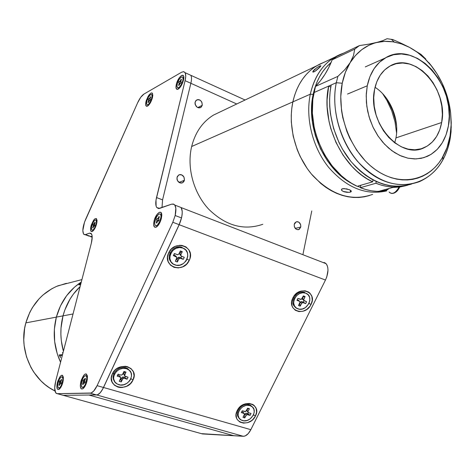 <?xml version="1.0" encoding="UTF-8"?>
<svg xmlns="http://www.w3.org/2000/svg" width="475" height="475" viewBox="0 0 475 475"><rect width="100%" height="100%" fill="white"/><g stroke="black" fill="none" stroke-linecap="round" stroke-linejoin="round"><path stroke-width="0.71" d="M66.435 283.302L56.483 286.425L51.757 288.776L43.047 294.945L39.152 298.716L32.49 307.456L29.8 312.336L25.84 322.881C18.27 349.113 31.57 379.929 54.946 390.949L49.353 387.731L44.953 384.495L40.862 380.796L33.79 372.162L30.887 367.317L26.493 356.814L24.142 345.592L23.762 339.857L24.617 328.445L25.84 322.881L56.353 317.116L25.84 322.881C31.237 304.897 41.984 292.523 58.069 285.772L81.932 279.591M60.562 362.241C53.907 347.658 52.505 332.619 56.353 317.116L60.503 305.805L66.619 295.699L74.433 287.203L81.302 282.013L74.433 287.203L66.619 295.699L60.503 305.805L56.353 317.116C60.646 301.803 68.958 290.1 81.302 282.013C68.958 290.1 60.646 301.803 56.353 317.116C52.505 332.619 53.907 347.658 60.562 362.241L57.184 353.56L54.649 341.501L54.37 329.181L56.353 317.116L54.37 329.181L54.649 341.501L57.184 353.56L60.562 362.241M63.015 315.857C60.028 327.608 60.159 339.399 63.407 351.239C60.159 339.399 60.028 327.608 63.015 315.857L73.043 313.963L63.015 315.857L61.014 328.106L60.871 334.358L61.305 340.611L63.407 351.239L61.305 340.611L60.871 334.358L61.014 328.106L63.015 315.857L56.353 317.116L63.015 315.857L64.843 309.997L63.015 315.857C66.162 304.184 71.868 294.417 80.127 286.567C71.868 294.417 66.162 304.184 63.015 315.857M80.127 286.567L73.376 294.132L70.057 299.078L64.843 309.997L70.057 299.078L73.376 294.132L80.127 286.567M59.975 355.716L62.308 355.466L59.915 355.751L60.509 357.633L59.203 354.932L62.54 354.593M62.801 353.578L62.486 352.575L62.878 353.281M81.071 282.916L78.969 284.982M79.711 284.341L80.524 284.335L79.675 284.175L80.602 283.272L79.699 284.317L80.714 284.282M79.699 284.317L80.726 284.252M81.059 282.957L80.602 283.272M80.613 284.673L78.945 284.798L81.082 282.874M59.227 354.932L60.509 357.628M62.516 352.575L62.813 353.525M300.782 227.002L295.248 228.404L300.782 227.002L298.781 229.55C295.711 229.811 294.191 228.089 294.233 224.378L296.198 221.849C299.286 221.564 300.812 223.28 300.782 227.002L300.663 224.675L298.918 222.223L297.641 221.706L296.341 221.795L294.785 223.018L294.233 224.378L294.346 226.717L296.103 229.17L298.039 229.71L299.274 229.312L300.782 227.002M184.407 180.298L178.986 182.4L184.407 180.298L182.602 182.715C178.897 183.398 177.038 181.604 177.027 177.335L178.79 174.948C182.507 174.23 184.377 176.017 184.407 180.298L183.997 177.05L181.676 174.836L180.191 174.568L178.784 174.948L177.282 176.587L176.938 178.98L177.43 180.601L179.764 182.816L181.254 183.077L182.655 182.685L183.76 181.711L184.407 180.298M202.261 105.319L197.778 107.576L202.261 105.319L200.812 107.427C197.119 108.27 195.213 106.507 195.094 102.143L196.513 100.059C200.218 99.186 202.136 100.938 202.261 105.319L201.863 102.149L200.284 100.29L198.882 99.667L197.458 99.661L195.724 100.795L194.982 102.921L195.189 104.548L197.083 107.19L198.485 107.807L199.916 107.801L201.157 107.178L202.261 105.319M201.311 433.622L63.199 395.319L88.932 395.034L233.89 435.747L202.475 433.942L57.226 393.662L90.244 393.163L96.573 394.945C98.847 394.719 101.145 392.231 103.455 387.481L179.14 224.657L181.48 217.924C182.56 213.067 182.424 209.594 181.07 207.51L178.321 206.441M324.051 262.461L325.707 263.328L326.972 264.991L327.75 267.342L327.988 270.222L326.812 276.794L325.47 280.042L250.836 429.679L103.52 387.481L179.182 224.717L325.47 280.042L179.182 224.717L181.61 217.627L182.157 214.225L182.21 211.238L181.112 207.569C183.065 211.304 182.418 217.022 179.182 224.717L102.713 389.09L100.071 392.926L97.434 394.808L88.932 395.034L233.89 435.747L243.259 436.282C246.002 436.246 248.526 434.049 250.836 429.679L103.52 387.481C101.211 392.231 98.919 394.719 96.639 394.945L243.259 436.282L245.201 435.913L248.193 433.651L250.836 429.679L325.47 280.042C328.581 272.947 328.783 267.496 326.07 263.678L322.662 262.36M302.985 254.273L311.766 210.959L302.985 254.273M161.999 207.557L162.575 199.886L190.873 83.291L236.734 103.983L190.873 83.291C191.728 79.598 191.722 76.938 190.849 75.317C191.722 76.938 191.728 79.598 190.873 83.291L185.084 80.679L190.873 83.291L162.575 199.886L161.999 207.557M201.358 433.645L243.259 436.282L96.639 394.945L88.932 395.034L233.89 435.747M57.398 382.506C59.969 375.339 61.97 373.623 63.401 377.346L62.884 382.286C61.922 385.718 60.681 388.051 59.155 389.286C56.899 390.129 56.317 387.873 57.398 382.506L58.116 382.642L57.398 382.506L57.807 381.104L60.141 376.485L61.406 375.357L62.48 375.298L63.383 377.197L63.193 380.873L61.958 385.077L60.752 387.452L58.829 389.476L57.356 389.108L56.822 386.484L57.398 382.506M176.338 84.301C177.935 77.14 184.353 71.689 183.807 78.054L183.451 80.287C181.978 85.168 180.037 88.196 177.626 89.365C176.017 89.508 175.584 87.816 176.338 84.301L177.157 84.372L176.338 84.301L176.73 82.935L179.289 77.769L181.545 75.495L183.249 75.507L183.777 76.825L183.451 80.287L182.537 83.066L180.458 86.883L178.921 88.623L176.961 89.365L175.999 87.738L176.338 84.301M146.051 101.377L148.081 96.383L150.765 93.177L151.869 92.892L152.588 93.593L152.416 97.791C151.026 102.362 149.257 105.189 147.113 106.275C145.659 106.4 145.303 104.767 146.051 101.377L146.793 101.448L146.051 101.377L146.431 100.088L148.812 95.226L150.854 93.124L152.35 93.195L152.802 95.433L152.416 97.791L149.625 104.007L148.23 105.616L146.484 106.263L145.677 104.666L146.051 101.377M148.764 101.638L148.337 101.597L148.764 101.638M80.857 381.562C83.731 373.73 85.933 372.067 87.465 376.568L86.943 381.312C85.987 384.821 84.692 387.256 83.066 388.615C80.495 389.678 79.758 387.327 80.857 381.562L81.647 381.71L80.857 381.562L81.284 380.083L83.778 375.214L85.162 374.027L86.349 373.962L87.4 375.957L87.263 379.822L85.975 384.251L84.687 386.763L82.597 388.894L81.409 388.924L80.952 388.508L80.305 385.747L80.857 381.562M91.01 226.035C93.712 218.803 95.724 216.921 97.054 220.388L96.585 223.986C95.422 227.935 93.955 230.452 92.186 231.539C90.523 231.865 90.137 230.031 91.01 226.035L91.699 226.13L91.01 226.035L91.396 224.746L93.646 220.162L94.899 218.809L96.419 218.571L97.06 220.507L96.864 222.722L95.718 226.587L93.919 229.918L92.085 231.58L90.826 231.022L90.535 229.49L91.01 226.035M93.611 226.391L93.189 226.332L93.611 226.391M154.066 220.952C155.776 213.216 162.201 208.709 161.761 215.68L161.34 218.53C160.111 222.9 158.383 225.779 156.156 227.163C153.847 227.768 153.152 225.696 154.066 220.952L154.945 221.071L154.066 220.952L154.494 219.474L157.178 214.201L159.499 212.242L160.758 212.331L161.732 214.54L161.34 218.53L159.701 222.947L158.181 225.364L156.596 226.919L154.601 227.163L153.662 224.912L154.066 220.952M157.463 221.409L156.916 221.332L157.463 221.409M175.162 215.513L181.48 217.924L175.162 215.513L172.811 222.264L179.14 224.657L172.811 222.264L97.096 385.664L103.455 387.481L97.096 385.664C94.786 390.426 92.5 392.926 90.244 393.163L96.573 394.945L63.199 395.319L56.163 393.306C54.376 391.406 54.227 387.303 55.712 381.003L91.331 243.218L55.712 381.003L54.684 388.045L55.623 392.712L57.226 393.662L91.034 393.027L93.652 391.127L97.096 385.664L172.811 222.264L175.162 215.513L175.827 208.252L174.836 205.129L173.963 204.286L171.618 204.161L173.417 204.048L174.8 205.081C176.13 207.165 176.249 210.639 175.162 215.513M245.082 99.999L188.611 74.296M181.682 72.182L183.694 71.66L185.107 72.699C185.957 74.32 185.951 76.98 185.084 80.679L185.737 76.279L185.309 73.126L183.884 71.695L181.682 72.182L143.943 94.074L140.713 97.316L137.607 102.826C139.638 98.408 141.752 95.493 143.943 94.074L181.682 72.182M159.701 208.371L156.809 207.587C155.521 205.616 155.426 202.267 156.518 197.541L162.575 199.886L156.518 197.541L185.084 80.679L156.02 200.04L156.115 206.114L156.679 207.409L158.507 208.561L171.618 204.161L159.701 208.371M62.272 395.063L63.199 395.319M89.431 233.178L91.271 233.587C92.471 235.214 92.488 238.42 91.331 243.218L92.186 236.948L92.031 235.38L91.081 233.403L89.431 233.178L85.464 234.579L90.962 236.538L92.138 236.134L90.957 236.544L83.707 234.205C82.133 231.355 82.775 226.391 85.637 219.325L137.607 102.826L84.491 222.217L82.828 230.482L83.499 233.926L84.342 234.632L85.464 234.579L89.431 233.178L91.515 233.926L89.431 233.178M85.055 234.686L89.163 236.152M237.203 410.602L238.308 410.073L237.203 410.602C242.891 398.157 262.028 403.958 255.467 415.975C249.909 428.242 230.743 422.774 237.203 410.602L238.302 408.785L241.383 405.739L245.225 403.857L249.238 403.412L252.801 404.48L254.238 405.537L256.156 408.482L256.589 412.146L255.467 415.975L253.531 414.817L255.467 415.975L252.973 419.395L251.322 420.785L247.523 422.667L243.538 423.13L239.97 422.103L237.369 419.728L236.562 418.142L236.099 414.467L237.203 410.602M119.932 379.863L121.184 379.84M112.367 373.872L113.941 373.433L112.367 373.872C118.067 360.525 139.721 367.086 133.03 379.952C127.472 393.098 105.806 386.917 112.367 373.872L114.992 370.179L116.779 368.689L120.971 366.712L125.424 366.302L127.532 366.706L131.112 368.671L133.41 371.878L134.081 375.838L133.03 379.952L130.904 378.652L133.03 379.952L130.429 383.604L126.665 386.24L122.301 387.475L120.098 387.493L117.99 387.107L114.392 385.189L112.052 382.001L111.334 378.029L112.367 373.872M168.661 252.902L170.086 252.842L168.661 252.902C174.663 238.872 196.234 246.899 189.246 260.359C183.392 274.176 161.797 266.564 168.661 252.902L171.368 249.072L175.245 246.394L179.692 245.296L181.913 245.397L185.927 246.875L188.872 249.832L190.309 253.816L190.03 258.216L189.246 260.359L187.031 259.13L189.246 260.359L186.562 264.147L182.727 266.802L178.327 267.918L174.01 267.324L170.442 265.109L168.168 261.588L167.538 257.302L168.661 252.902M303.08 302.652L303.46 302.248M292.885 297.908L293.847 297.712L292.885 297.908C298.858 284.863 317.864 291.935 311.03 304.481C305.188 317.33 286.152 310.62 292.885 297.908L294.025 296.014L297.178 292.903L301.067 291.062L305.087 290.771L308.625 292.077L310.038 293.271L311.891 296.501L312.235 300.438L311.03 304.481L309.011 303.377L311.03 304.481L309.896 306.351L306.779 309.433L302.931 311.267L298.935 311.582L295.391 310.323L292.843 307.669L292.072 305.936L291.692 301.987L292.885 297.908M92.192 236.989L90.957 236.544L92.192 236.989M130.233 371.325L127.739 368.647L125.964 367.834L126.487 368.683L128.262 369.497C136.444 374.068 127.751 387.903 118.75 384.679L116.678 383.693C108.811 378.961 117.634 365.412 126.487 368.683L125.964 367.834C118.53 365.067 109.731 375.001 114.321 380.98M124.444 375.357L123.654 374.187L124.503 372.263L123.726 372.02L124.503 372.263L123.755 373.813L124.527 375.096L125.988 372.079L124.503 372.263L125.988 372.079L123.999 371.456L125.988 372.079L124.486 375.832L128.048 377.251L125.014 376.307M122.538 374.478L121.161 375.108L122.295 374.805L123.999 371.456L122.538 374.478M118.103 374.163L117.147 376.135L118.388 374.247L117.147 376.135L120.205 377.079L119.445 375.79L117.877 375.309L119.445 375.79L120.205 377.079L117.147 376.135L118.103 374.163L121.161 375.108M120.692 378.29L119.237 381.306L120.793 377.916L120.205 377.079L120.692 378.29M127.098 379.21L128.048 377.251L127.098 379.21L124.848 377.465L127.098 379.21L124.064 378.272L123.292 376.984L121.915 377.613L121.173 379.157L121.226 381.918L122.687 378.907L121.915 377.613L122.687 378.907L124.064 378.272L127.098 379.21M120.389 378.919L121.173 379.157L122.502 377.049L124.848 377.465L125.358 376.414L124.848 377.465L123.292 376.984L124.064 378.272L122.924 378.575L121.226 381.918L119.237 381.306M126.487 368.683L123.09 368.321L119.617 369.235L116.595 371.296L114.493 374.181L113.632 377.441L113.721 379.062L114.897 381.959L117.248 384.043L120.401 385.005L123.886 384.708L127.163 383.194L129.758 380.695L130.667 379.187L131.533 375.951L131.047 372.816L129.277 370.262L126.487 368.683M119.973 376.265L119.445 375.79L120.027 376.509M252.587 407.152L250.503 405.228L249.333 404.736L250.016 405.585L251.186 406.083C258.917 409.848 250.58 423.474 242.381 420.517L241.015 419.924C233.48 416.047 241.917 402.574 250.016 405.585L249.333 404.736C242.214 402.046 233.73 412.923 238.996 417.964M246.228 411.012L244.958 411.617L242.262 410.774L241.318 412.615L244.019 413.452L243.016 412.157L241.751 411.766L243.016 412.157L244.019 413.452L241.318 412.615L242.262 410.774L245.67 411.546L247.665 408.191L249.422 408.743L247.665 408.191L246.228 411.012M244.405 414.574L242.968 417.383L244.726 417.929L244.102 415.162L244.726 417.929L246.163 415.114L245.153 413.82L244.417 415.257L245.706 413.286L246.412 413.214L247.428 414.509L250.111 415.346L251.049 413.511L248.223 412.615L247.986 411.558L249.422 408.743L247.707 408.821L249.422 408.743L247.986 411.558L246.97 410.263L247.986 411.558L248.087 412.514L251.049 413.511L250.111 415.346L247.79 413.642L250.111 415.346L246.715 414.58L244.726 417.929L242.968 417.383L244.512 414.224L244.019 413.452L244.405 414.574M247.35 411.38L246.863 410.614L247.707 408.821L247.392 408.726L247.707 408.821L246.97 410.263L247.902 412.205M248.3 412.65L247.79 413.642L246.412 413.214L247.79 413.642L248.3 412.65M250.016 405.585L246.988 405.294L245.397 405.597L242.363 407.045L239.911 409.414L238.42 412.342L238.118 415.376L239.05 418.042L241.062 419.947L243.847 420.803L246.988 420.482L249.998 419.033L253.312 415.275L254.232 412.258L253.929 409.361L252.457 407.016L250.016 405.585M243.479 412.633L243.016 412.157L243.509 412.793M307.283 294.019L305.781 293.2C314.919 296.287 306.921 312.348 298.015 308.881L297.807 308.809C288.729 305.9 296.364 289.839 305.342 293.045L304.552 292.357C296.727 289.477 288.64 302.51 295.349 307.147M305.651 303.632L306.63 301.714L303.97 300.699L303.614 299.488L302.438 298.437L302.795 299.642L302.355 299.161L302.438 298.437L303.614 299.488L305.116 296.543L303.21 296.928L302.438 298.437L303.21 296.928L305.116 296.543L303.371 295.872L305.116 296.543L303.525 300.218L306.63 301.714L305.651 303.632L302.985 302.617L301.785 301.548L300.544 302.147L299.772 303.656L299.458 303.537L300.212 306.143L299.772 303.656L300.544 302.147L301.708 303.204L300.544 302.147L301.108 301.601L303.187 302.082L305.651 303.632M303.905 300.669L303.187 302.082L303.905 300.669M302.896 296.804L303.21 296.928L302.896 296.804M301.868 298.822L300.627 299.422L297.902 298.389L296.923 300.319L299.606 301.334L298.442 300.277L297.184 299.802L299.606 301.334L296.923 300.319L297.902 298.389L301.298 299.369L303.371 295.872L301.868 298.822M299.962 302.545L298.46 305.484L300.212 306.143L301.708 303.204L302.985 302.617L301.946 302.884L300.212 306.143L298.46 305.484L300.075 302.177L299.606 301.334L299.962 302.545M305.781 293.2L302.759 292.748L299.582 293.562L296.744 295.515L294.666 298.312L294.025 299.891L293.657 303.115L294.524 306.013L296.495 308.138L299.268 309.178L302.409 308.976L305.455 307.568L308.851 303.703L309.843 300.521L309.611 297.409L308.186 294.838L305.781 293.2M185.369 249.607L182.893 248.069C193.218 251.572 185.185 268.785 175.073 264.937L174.794 264.836C164.593 261.553 172.075 244.405 182.252 247.855L182.893 248.069L181.628 247.19C173.316 244.287 165.033 256.702 171.451 262.402M176.878 258.091L175.352 261.25L177.335 261.992L175.352 261.25L176.938 257.302L173.369 255.615L174.367 253.549L177.804 254.766L178.814 254.089L177.472 254.725L174.367 253.549L173.369 255.615L174.658 253.656L173.369 255.615L176.415 256.773L175.489 255.758L173.933 255.164L176.029 256.346M182.323 251.679L180.34 250.925L182.323 251.679L180.643 252.213L182.323 251.679L180.791 254.843L182.323 251.679M179.859 251.916L180.643 252.213L179.859 253.834L180.791 254.843L179.859 253.834L180.316 255.152L179.752 254.232L180.643 252.213L179.859 251.916M181.254 256.162L180.791 254.843L180.933 255.954L184.276 257.313L181.254 256.162M183.279 259.368L184.276 257.313L183.279 259.368L180.874 257.8L183.279 259.368L180.257 258.222L179.277 257.195L177.935 257.824L177.151 259.439L176.368 259.148L177.151 259.439L177.335 261.992L177.151 259.439L177.935 257.824L178.861 258.839L177.935 257.824L178.535 257.242L179.324 257.212L180.257 258.222L183.279 259.368M181.604 256.298L180.874 257.8L179.324 257.212L180.874 257.8L181.604 256.298M177.335 261.992L178.861 258.839L180.257 258.222L179.111 258.495L177.335 261.992M182.893 248.069L179.497 247.523L175.993 248.348L172.924 250.414L170.751 253.401L170.115 255.105L169.866 258.59L170.988 261.749L173.298 264.088L176.439 265.264L179.936 265.103L183.261 263.631L185.915 261.078L186.859 259.504L187.797 256.078L187.382 252.7L185.66 249.892L182.893 248.069M178.814 254.089L180.34 250.925L178.814 254.089M63.395 377.275L62.997 377.221M61.697 384.518L62.13 384.643L61.697 384.518C60.462 387.267 59.345 388.396 58.342 387.903C57.362 386.549 57.534 384.043 58.858 380.38C60.093 377.619 61.216 376.491 62.225 376.996C63.199 378.349 63.021 380.855 61.697 384.518L62.854 379.24L62.664 377.714L61.714 376.829L60.788 377.298L59.304 379.4L58.146 382.523L57.701 385.617L58.122 387.653L59.268 387.944L60.254 387.077L61.697 384.518M59.5 384.916L58.947 385.047L59.256 385.498L58.947 385.047L59.642 382.423L61.186 382.862L59.642 382.423L59.268 381.882L61.055 382.672L59.268 381.882L59.517 383.675L59.987 383.806M60.806 384.133L61.275 382.998L60.806 384.133L60.313 383.521L59.82 384.127L60.396 383.545L60.972 383.741M61.596 379.828L61.287 379.383L61.596 379.828L60.836 381.936L61.275 382.998M60.919 381.52L60.289 381.348M60.105 381.294L59.737 380.754L59.268 381.882L59.737 380.754L60.39 381.282L61.287 379.383M60.539 381.104L60.99 381.306L60.539 381.104M59.155 384.554L59.096 385.011M59.82 384.127L59.256 385.498M60.901 382.452L61.026 381.199M87.418 376.105L86.836 375.986M85.666 383.669L86.153 383.812L85.666 383.669C84.324 386.614 83.095 387.796 81.967 387.202C80.898 385.742 81.053 383.111 82.424 379.317C83.766 376.354 85.007 375.179 86.141 375.784C87.198 377.251 87.038 379.881 85.666 383.669L86.842 378.106L86.593 376.503L85.524 375.577L83.956 376.633L82.424 379.317L81.249 384.833L81.759 386.977L83.036 387.279L84.117 386.371L85.666 383.669M84.853 380.178L85.452 378.729L85.096 378.26L85.452 378.729L84.657 380.956L85.168 382.066L84.669 383.266L84.105 382.618L83.742 382.927L82.977 384.702L83.576 383.26L84.212 382.654L84.835 382.862L84.212 382.654M85.096 378.26L84.502 379.709L84.989 379.846L84.502 379.709L83.867 380.315L85.096 378.26M85.096 381.971L83.339 381.473L82.626 384.228L83.226 382.785L83.742 382.933L83.226 382.785L83.416 381.686L82.911 380.897L83.41 379.709L82.911 380.897L84.972 381.811M82.977 384.702L82.626 384.228L83.232 384.085M83.41 379.709L83.832 380.279M161.743 214.664L160.835 214.439M159.915 221.19L160.413 221.38L159.915 221.19L161.001 216.689L160.847 214.997L160.229 214.041L159.25 213.97L158.062 214.783L155.776 218.447C157.569 214.652 159.155 213.281 160.526 214.326C161.316 215.745 161.114 218.037 159.915 221.19C158.116 224.966 156.536 226.343 155.177 225.316C154.375 223.897 154.571 221.605 155.776 218.447L154.69 222.906L154.838 224.598L155.438 225.572L156.412 225.672L157.599 224.871L159.915 221.19M156.756 223.09L157.385 221.576L156.756 223.09L156.311 222.787L156.756 223.09M156.934 222.668L156.311 222.787L156.993 220.05L158.846 220.75L159.06 219.824L158.715 220.661L156.453 219.693L158.846 220.75M156.976 218.441L156.453 219.693L156.993 220.05L156.453 219.693L156.976 218.441L157.682 218.815L158.282 218.049L158.775 218.233M159.357 216.826L158.911 216.529L159.357 216.826L158.543 219.112L157.759 218.779M158.911 216.529L158.282 218.049L158.911 216.529M158.697 221.184L159.22 219.931L158.674 219.569L159.22 219.931L158.697 221.184L157.985 220.804L157.385 221.576M158.543 219.112L158.674 219.569M156.239 225.714L157.385 226.26M97.054 220.388L96.692 220.376M95.427 226.29L95.79 226.421L95.427 226.29L96.443 222.377L95.974 220.056L95.243 219.978L94.311 220.679L92.429 223.856C93.842 220.744 95.059 219.509 96.081 220.157C96.746 221.303 96.526 223.345 95.427 226.29C94.014 229.395 92.803 230.63 91.788 229.995C91.117 228.849 91.331 226.801 92.429 223.856L91.426 227.739L91.871 230.078L92.601 230.167L93.533 229.484L95.427 226.29M94.513 226.272L94.958 225.186L94.513 226.272L93.836 226.058L92.969 227.923L93.51 226.605M93.569 226.474L92.892 224.948L93.332 223.868L92.892 224.948L94.715 225.791M93.795 224.206L94.567 224.865L95.202 222.478L94.875 222.217L93.723 224.182L94.709 223.672L94.335 223.535L94.875 222.217L95.202 222.478L94.483 224.467M92.969 227.923L92.649 227.656L93.189 226.338L92.649 227.656L93.118 227.567M93.332 223.868L93.723 224.182M94.567 224.865L94.958 225.186M92.411 230.221L93.332 230.642M152.813 95.042L152.327 94.982M151.163 100.296L151.525 100.457L151.163 100.296C149.435 103.978 148.004 105.391 146.864 104.536C146.336 103.443 146.573 101.603 147.565 99.014C149.287 95.327 150.718 93.919 151.869 94.786C152.392 95.873 152.154 97.713 151.163 100.296L152.131 95.683L151.483 94.46L150.118 94.994L148.509 97.084L147.185 100.035L146.591 102.855L146.923 104.613L147.618 104.868L148.586 104.334L151.163 100.296M148.485 102.327L148.004 102.398L148.396 102.541L148.004 102.398L148.734 100.373L148.153 99.869L148.61 98.747L150.522 99.536L148.61 98.747L148.153 99.869M148.954 101.175L149.625 100.397L148.396 102.541M150.1 100.569L150.563 99.435L150.1 100.569L149.625 100.397M150.136 98.295L149.756 98.129L150.314 96.769L150.599 97.167M149.756 98.129L149.085 98.913L148.61 98.747L149.227 98.883L149.756 98.129M147.642 104.868L148.485 105.379M150.706 96.906L149.975 98.931L150.563 99.435M150.551 99.471L150.023 99.216L150.148 98.272M148.622 100.035L148.562 101.038L148.942 101.199M149.494 100.415L148.633 100.041M183.825 77.573L183.13 77.449M182.085 82.959L182.501 83.149L182.085 82.959C180.15 87.002 178.541 88.498 177.258 87.448C176.718 86.278 176.955 84.39 177.965 81.783C179.894 77.734 181.509 76.237 182.804 77.3C183.332 78.47 183.095 80.358 182.085 82.959L182.994 79.794L182.899 77.502L182.281 76.867L180.749 77.484L178.986 79.729L177.567 82.858L176.973 85.827L177.395 87.638L178.196 87.875L179.871 86.688L182.085 82.959M179.603 83.974L180.346 83.131L179.01 85.417L178.564 85.286L179.01 85.417M180.346 83.131L180.886 83.285L181.379 82.092L180.886 83.285L181.272 82.341L179.146 81.457L178.653 82.644L179.146 81.457L180.049 81.403L181.023 79.319L181.331 79.776M181.468 79.444L181.023 79.319L181.468 79.444L180.702 81.587L181.379 82.092M179.093 85.209L178.564 85.286L179.093 85.209M179.194 82.798L179.158 83.843L179.58 84.033L179.158 83.843L178.564 85.286L179.33 83.149L178.653 82.644M178.208 87.875L179.105 88.457M181.349 82.169L180.749 81.866L180.874 80.893M180.886 83.285L181.278 82.347M180.114 83.208L179.229 82.816M353.174 184.223C324.817 170.46 305.49 127.686 313.156 94.442L310.312 94.187C305.277 118.156 312.592 147.404 328.605 167.313C346.495 187.768 365.869 195.629 386.709 190.897C365.869 195.629 346.495 187.768 328.605 167.313C312.592 147.404 305.277 118.156 310.312 94.187L292.873 101.876C296.661 85.411 304.558 73.411 316.546 65.882L213.507 115.075C202.558 121.849 195.273 132.329 191.657 146.508L292.873 101.876L291.775 108.437L291.252 115.217L291.312 122.134L293.164 136.123L297.255 149.803L300.093 156.346L307.188 168.494L311.368 173.969L320.767 183.457L325.886 187.37L331.206 190.683L336.68 193.373L342.243 195.403L347.848 196.769L353.424 197.463L358.934 197.481L364.313 196.828L369.508 195.528L364.313 196.828L358.934 197.481L353.424 197.463L347.848 196.769L342.243 195.403L336.68 193.373L331.206 190.683L325.886 187.37L320.767 183.457L311.368 173.969L307.188 168.494L300.093 156.346L297.255 149.803L293.164 136.123L291.312 122.134L291.252 115.217L291.775 108.437L292.873 101.876C287.618 126.32 295.699 156.227 312.758 175.59C331.894 195.385 351.856 201.655 372.655 194.382C351.856 201.655 331.894 195.385 312.758 175.59C295.699 156.227 287.618 126.32 292.873 101.876L191.657 146.508C186.622 167.544 193.521 192.898 208.673 209.16C225.696 225.779 243.74 230.82 262.806 224.283M324.443 62.106L316.546 65.882C304.558 73.411 296.661 85.411 292.873 101.876L294.524 95.6L296.709 89.668L299.41 84.146L302.587 79.087L306.209 74.539L310.228 70.537L314.61 67.129L319.307 64.333L324.443 62.106L319.307 64.333L314.61 67.129L310.228 70.537L306.209 74.539L302.587 79.087L299.41 84.146L296.709 89.668L294.524 95.6L292.873 101.876L310.312 94.187L313.156 94.442L314.765 88.19L316.902 82.288L319.55 76.796L322.668 71.761L326.224 67.242L331.099 62.48C322.121 70.163 316.142 80.815 313.156 94.442L311.6 107.736L312.324 121.612L315.311 135.494L320.435 148.782L327.465 160.924L336.098 171.41L340.902 175.904L345.96 179.829L353.18 184.223M396.583 133.095L395.016 121.891L391.75 110.835L386.893 100.403L382.595 93.617L386.893 100.403L391.75 110.835L395.016 121.891L396.583 133.095M396.595 125.994L395.663 120.721L392.683 110.639L387.066 99.085M341.668 189.103L341.478 190.095L341.549 189.222L342.422 188.729L346.702 188.866L350.117 190.059L351.31 191.098L350.829 191.936L348.828 192.357L343.294 191.473L341.626 190.333L341.549 189.222L343.882 188.545L349.404 189.715L351.233 190.938L351.179 191.692L349.63 192.274L346.976 192.333L344.12 191.781L342.024 190.736M350.645 190.38L350.301 192.132L350.645 190.38M360.442 187.358L357.467 186.224L360.442 187.358M320.803 66.043L315.382 71.048L313.132 72.111L312.811 71.559L316.742 67.741L319.693 65.972L320.281 66.749L319.693 65.972L320.898 65.793M343.514 53.182C326.485 59.126 315.418 72.794 310.312 94.187C314.123 77.336 322.098 65.081 334.24 57.433L343.514 53.182M316.742 67.741L319.693 65.972L320.898 65.77L319.723 67.361L316.136 70.514L314.052 71.826L312.871 72.052L313.363 70.686L315.162 68.94M394.743 142.833L395.966 137.893L441.667 122.514C439.363 134.704 433.616 143.058 424.424 147.583C400.651 160.502 366.943 122.212 374.585 89.413L373.724 97.696L374.241 106.341L376.111 114.992L379.264 123.298L383.562 130.916L388.829 137.542L394.85 142.91L401.369 146.828L408.126 149.144L414.853 149.785L421.289 148.758L427.191 146.11L432.351 141.972L436.567 136.509L439.707 129.942L441.667 122.514L442.379 114.511L441.821 106.216L440.016 97.933L437.042 89.959L432.992 82.579L428.011 76.071L422.275 70.674L415.987 66.595L409.379 64.006L402.699 63.009L396.192 63.674L390.112 65.989L384.708 69.884L380.202 75.228L376.776 81.825L374.585 89.413C376.847 78.589 381.858 70.87 389.613 66.263C414.117 50.772 448.81 89.425 441.667 122.514L395.966 137.893C399.594 119.581 390.266 96.876 375.042 87.299M367.258 85.797L347.54 94.05L367.258 85.797C369.989 72.877 375.957 63.632 385.16 58.057C414.901 38.968 456.992 85.791 448.412 125.845C445.615 140.754 438.567 150.937 427.262 156.394L421.165 158.341L414.693 158.953L408.007 158.205L401.292 156.091L394.725 152.659L388.473 147.992L382.725 142.191L377.631 135.417L373.344 127.846L369.983 119.688L367.644 111.162L366.397 102.517L366.267 93.979L367.258 85.797L369.942 76.6L374.116 68.62L379.608 62.172L386.181 57.487L393.549 54.732L401.428 53.978L409.509 55.219L417.483 58.389L425.06 63.341L431.959 69.873L437.95 77.728L442.819 86.622L446.399 96.229L448.572 106.204L449.249 116.191L448.412 125.845L446.072 134.805L442.302 142.749L437.232 149.37L431.033 154.405L423.914 157.641L416.136 158.935L407.989 158.199L399.802 155.438L391.881 150.723L384.566 144.228L378.153 136.2L372.923 126.956L369.087 116.868L366.813 106.353L366.195 95.855L367.258 85.797M378.587 42.002L368.541 44.223L359.415 45.594L354.748 49.121L353.447 55.706L350.152 62.647L344.797 69.7L337.873 76.374L336.294 82.727L337.873 76.374L315.483 86.426L313.904 92.601L328.67 86.088L313.904 92.601C305.758 127.763 327.008 173.084 357.194 186.301L372.673 181.83C342.119 168.269 320.5 121.933 328.67 86.088L336.294 82.727L342.243 83.238C343.817 75.537 346.453 68.673 350.152 62.647C356.879 52.042 365.673 45.345 376.532 42.542C382.262 41.135 388.146 40.963 394.191 42.02L401.886 44.032L409.432 47.334L420.945 54.34L425.808 59.042L420.945 54.34L409.432 47.334C420.405 53.253 429.643 62.16 437.148 74.058L442.112 83.131L446.067 92.785L448.928 102.826L450.644 113.038L451.232 122.508L451.06 131.919L450.247 138.213L450.068 135.88C448.768 143.468 446.417 150.355 443.009 156.53C429.917 180.5 400.799 187.334 375.974 170.056C351.084 153.027 335.825 114.125 342.243 83.238L336.294 82.727C329.454 115.377 345.622 156.524 371.978 174.45C398.264 192.648 429.014 185.303 442.813 159.998C446.405 153.478 448.881 146.217 450.247 138.213L451.226 127.235L450.644 113.038L451.143 124.646L450.068 135.88L450.247 138.213C446.274 159.588 436.003 174.07 419.437 181.652C398.038 189.198 377.358 182.376 357.396 161.191C339.589 140.475 331.004 108.609 336.294 82.727L331.194 84.978C326.028 110.158 334.062 141.063 351.108 161.637C370.185 182.727 390.355 190.19 411.623 184.027M360.377 187.69L375.897 183.255L376.23 181.498L375.897 183.255L360.377 187.69C369.265 191.188 377.952 192.215 386.43 190.772L377.114 191.372L371.557 190.813L365.958 189.584L360.377 187.69L360.846 185.25L360.377 187.69M407.556 185.208L398.359 186.96L392.831 187.055L387.208 186.473L381.544 185.203L375.897 183.255C386.905 187.601 397.462 188.254 407.556 185.208M369.817 43.991L359.415 45.594L336.751 56.412L332.15 59.862L354.748 49.121L359.415 45.594L336.751 56.412L332.15 59.862L328.914 67.266L325.043 74.201L320.554 80.607L315.483 86.426L312.829 99.228L312.366 113.074L314.177 127.235L315.923 134.253L318.197 141.128L324.259 154.185L332.108 165.876L341.4 175.732L346.471 179.853L351.749 183.386L357.194 186.301L372.673 181.83L373.035 179.912L372.673 181.83L367.163 178.843L361.813 175.222L356.678 171L351.809 166.214L343.063 155.141L335.962 142.435L330.802 128.594L329.021 121.428L327.156 106.976L327.085 99.833L328.67 86.088L330.79 87.109L328.67 86.088L331.194 84.978L330.101 91.883L329.603 99.02L329.703 106.323L330.404 113.703L333.569 128.398L338.972 142.482L342.439 149.102L350.716 161.162L355.431 166.476L360.472 171.237L365.768 175.406L371.278 178.938L376.93 181.812L382.678 183.997L388.449 185.476L394.202 186.248L399.867 186.301L405.395 185.66L410.733 184.324M382.737 40.69L387.089 38.712L392.884 39.573L387.089 38.712L382.737 40.69L376.532 42.542L384.619 41.378L392.926 41.812L401.262 43.819L409.432 47.334L417.27 52.244L424.597 58.443L431.27 65.77L437.148 74.058C444.529 86.04 449.023 99.038 450.644 113.038L449.202 104.061L450.644 113.038L451.143 124.646L450.068 135.88L447.005 147.672L442.065 158.163L438.936 162.8L435.397 166.963L431.478 170.608L427.215 173.708L422.637 176.213L417.792 178.107L412.722 179.36L407.473 179.954L402.093 179.877L396.637 179.123L391.157 177.692L385.706 175.59L380.338 172.835L375.119 169.45L370.09 165.46L365.311 160.906L356.713 150.29L349.689 138.017L346.875 131.415L342.772 117.634L341.537 110.598L340.759 96.615L342.243 83.238L345.396 72.307L350.152 62.647L355.496 55.468L361.784 49.655L368.855 45.315L374.787 42.964M386.175 190.659L379.703 191.051L392.807 187.459L399.79 187.013L405.537 185.773L392.807 187.459L379.703 191.051L386.175 190.659M428.842 62.605L431.793 66.328L428.842 62.605M434.583 70.163L431.793 66.328L434.583 70.163M392.884 39.573L392.047 39.965L392.884 39.573L401.535 43.439L392.884 39.573M409.432 47.334L401.535 43.439L409.432 47.334M441.269 81.397L437.148 74.058L441.257 81.379M315.483 86.426C322.662 78.975 328.219 70.116 332.15 59.862L354.748 49.121L353.447 55.706L350.152 62.647L344.797 69.7L337.873 76.374L315.483 86.426M389.102 191.947C392.077 194.851 395.402 193.242 399.071 187.114C395.8 192.767 392.629 194.578 389.559 192.547M389.055 188.492C386.887 190.416 384.988 190.932 383.367 190.047L386.003 190.333L389.055 188.492M396.085 191.508L398.038 189.472L399.469 187.061M200.313 107.677L200.812 107.427M181.931 182.976L182.602 182.715M298.199 229.692L298.781 229.55M181.07 207.51L174.8 205.081M190.849 75.317L185.107 72.699M156.809 207.587L159.208 208.507M156.572 226.931L156.156 227.163M92.524 231.355L92.186 231.539M147.802 105.943L147.113 106.275M178.475 88.962L177.626 89.365M326.07 263.678L181.112 207.569M90.523 236.645L92.192 237.239M127.739 368.647L128.262 369.497M120.43 377.186L119.67 375.897M250.503 405.228L251.186 406.083M244.168 413.517L243.164 412.223M304.552 292.357L305.342 293.045M302.949 302.605L301.785 301.548M181.628 247.19L182.252 247.855M180.209 258.204L179.277 257.195M63.401 377.334L62.225 376.996M60.396 383.545L60.984 383.711M59.69 388.277L58.894 388.057M87.424 376.158L86.141 375.784M83.98 380.344L84.722 380.558M83.368 387.6L82.65 387.398M161.755 214.789L160.526 214.326M97.06 220.513L96.081 220.157M152.808 95.196L151.869 94.786M148.687 100.088L149.471 100.433M183.819 77.758L182.804 77.3M181.04 81.997L181.361 82.139M179.283 82.87L180.084 83.232M313.227 72.099L312.811 71.559M316.546 65.882L334.24 57.433M365.275 66.904L385.16 58.057M442.813 159.998L443.009 156.53M394.191 42.02L391.323 39.271M399.707 187.025C397.646 191.383 394.927 193.533 391.548 193.479"/></g></svg>
